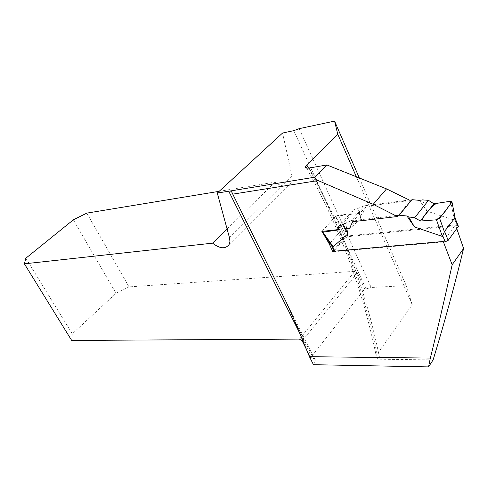 <?xml version="1.0" encoding="UTF-8"?>
<svg xmlns="http://www.w3.org/2000/svg" width="488" height="488" viewBox="0 0 488 488"><rect width="100%" height="100%" fill="white"/><g stroke="black" fill="none" stroke-linecap="round" stroke-linejoin="round"><path stroke-width="0.37" stroke-dasharray="2.44 1.83" d="M359.205 177.675L406.223 285.62L371.148 287.481L299.156 128.661M406.223 285.62L412.22 304.695L376.138 355.532C375.601 357.759 376.84 358.985 379.853 359.211C366.476 292.044 342.911 228.317 309.166 168.037M433.112 359.9L379.853 359.211M313.449 364.695L315.224 360.272C315.266 358.686 314.18 357.85 311.966 357.759L310.6 357.741L364.676 289.024L357.35 272.993L354.752 271.322L129.033 286.883L86.803 213.122M293.788 130.65L366 288.951L364.676 289.024M366 288.951L371.148 287.481M412.22 304.695L356.216 176.473M337.354 229.696L345.4 228.811M321.976 231.397L323.635 234.222M409.28 200.013L410.432 200.586L397.372 216.538M352.665 221.704L366.11 206.278L410.432 200.586M366.11 206.278L362.993 212.902L349.579 228.353M330.01 243.201L342.643 228.78L335.573 216.263L362.993 212.902M342.643 228.78L345.742 236.161L455.42 224.895L456.762 228.61M443.238 241.475L455.42 224.895M333.646 250.161L345.742 236.161M219.167 191.326L275.11 182.115C281.942 187.209 287.298 187.368 291.19 182.585L292.105 179.968L292.056 176.388L282.564 133.035M310.6 357.741L306.799 350.152M275.11 182.115L227.097 228.97M25.834 258.225L72.309 333.835L116.022 293.3L73.346 219.826M116.022 293.3L129.033 286.883M72.309 333.835L71.669 340.441M335.573 216.263L321.97 231.385M360.839 218.868L357.594 208.169L353.367 209.84L351.439 213.933L338.202 215.104L346.144 231.776L360.839 218.868L358.698 208.132L364.359 205.808L411.921 199.671M450.668 201.221L454.42 220.21L426.896 211.121L419.558 200.367M454.42 220.21L455.249 218.923M457.878 225.523L347.865 236.649L345.205 237.949L341.582 229.988L346.144 231.776M395.585 215.629L351.256 220.796L364.359 205.808M346.748 228.665L345.571 223.065L351.256 220.796M345.205 237.949L334.286 250.606L334.036 251.015L334.975 251.625L443.433 241.969M357.594 208.169L358.698 208.132M338.855 226.255L353.367 209.84M334.286 250.606L330.565 242.566L341.582 229.988M330.565 242.566L330.803 244.311M426.896 211.121L422.413 199.891M338.202 215.104L335.427 216.428L341.929 230.037M335.427 216.428L322.123 231.214L330.529 243.054M351.439 213.933L337.165 230.123M308.562 168.122C340.923 226.883 363.737 288.792 376.992 353.849M311.966 357.759L300.413 334.646M302.212 340.978L357.35 272.993M293.703 318.829L314.931 361.352M354.752 271.322L299.443 339.105M229.476 237.686L291.952 175.851M457.122 225.499L454.865 219.838M347.865 236.649L345.553 231.544M334.975 251.625L334.768 251.18M306.58 168.092C339.593 227.28 362.779 289.762 376.138 355.532M315.224 360.272L286.169 302.017M291.19 182.585L229.085 244.561M331.45 245.421L330.59 243.579M321.836 231.696L322.171 232.16"/><path stroke-width="0.73" d="M318.097 180.554C315.468 179.303 314.437 178.169 315.01 177.162L326.923 164.962L386.539 188.893L373.216 204.313L318.097 180.554L232.752 194.151L286.163 302.023L293.703 318.829L309.447 356.697L313.449 364.695L428.562 366.897L433.112 359.9C444.147 323.819 454.31 286.682 463.6 248.484L452.156 264.771L443.238 241.475L332.596 251.375L333.646 250.161M356.216 176.473L337.726 134.139L334.561 121.103L299.156 128.661L293.788 130.65L282.564 133.035L217.288 193.053L229.604 191.089C230.848 190.808 231.898 191.827 232.752 194.151M326.923 164.962L309.166 168.037C306.348 168.439 305.177 167.915 305.659 166.451L337.726 134.139M334.561 121.103L359.205 177.675M373.216 204.313L397.372 216.538L352.665 221.704L349.579 228.353L345.4 228.811M321.976 231.397L337.354 229.696M323.635 234.222L329.302 244.006L332.596 251.375M309.447 356.697L430.337 358.076C437.687 328.625 444.958 297.527 452.156 264.771M386.539 188.893L409.28 200.013M456.762 228.61L463.6 248.484M428.562 366.897L430.337 358.076M306.799 350.152L302.212 340.978L299.443 339.105L71.669 340.441L24.4 263.837L25.834 258.225L73.346 219.826L86.803 213.122L219.167 191.326M24.4 263.837L212.561 243.158C219.862 248.776 225.371 249.24 229.085 244.561L229.915 241.438L229.616 238.248L217.288 193.053M227.097 228.97L212.561 243.158M329.302 244.006L330.01 243.201M457.878 225.523L458.281 226.524L448.191 240.352L444.556 231.385L455.005 217.727L452.004 202.056L450.668 201.221L433.893 203.795L420.375 221.027L436.455 219.814L423.133 220.82L422.26 218.63C426.061 212.75 430.69 207.687 436.156 203.447L450.04 201.312C451.132 202.721 450.302 204.923 447.545 207.919C444.983 212.201 441.286 216.166 436.455 219.814L442.396 236.448L414.477 226.932L408.7 216.959L414.678 217.703L428.488 200.33L422.413 199.891L419.558 200.367L411.921 199.671L399.215 215.202L395.585 215.629M414.477 226.932L406.943 216.001L399.215 215.202M347.853 233.904L343.284 224.419L338.855 226.255L337.165 230.123L322.873 232.172L333.188 246.702L347.853 233.904L346.748 228.665M333.188 246.702L330.803 244.311L322.171 232.16M443.433 241.969L445.184 241.816L448.191 240.352M442.396 236.448L444.556 231.385M343.284 224.419L345.571 223.065M408.7 216.959L406.943 216.001M455.005 217.727L455.249 218.923M433.893 203.795L428.488 200.33M420.375 221.027L414.678 217.703M322.873 232.172L321.836 231.696L321.988 231.379M451.937 202.154L439.627 218.313L444.458 231.94M436.455 219.814L439.627 218.313M306.769 164.944L308.562 168.122M315.01 177.162L229.604 191.089M300.413 334.646L228.713 191.186M334.768 251.18L332.584 246.464M445.184 241.816L442.848 236.082M458.281 226.524L454.749 217.66M305.714 166.567L306.58 168.092M334.036 251.015L331.45 245.421M458.391 226.347L454.95 217.709M452.004 202.056L455.109 217.819"/></g></svg>
